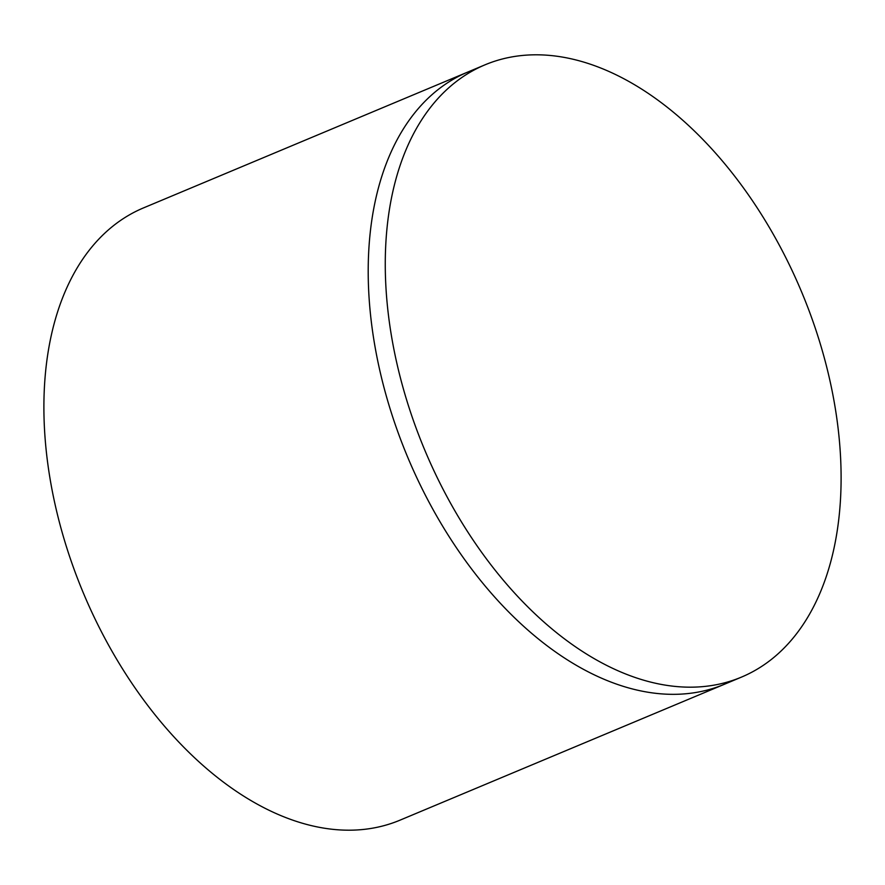 <?xml version="1.0" encoding="UTF-8"?>
<svg xmlns="http://www.w3.org/2000/svg" width="885" height="885" viewBox="0 0 885 885"><rect width="100%" height="100%" fill="white"/><g stroke="black" fill="none" stroke-linecap="round" stroke-linejoin="round"><path stroke-width="1.33" d="M741.431 677.125L724.361 684.282A331.908 204.346 -112.7 0 1 419.291 482.967A331.908 204.346 -112.7 0 1 437.666 89.916A331.908 204.346 -112.7 0 1 467.877 72.017L143.569 207.875A331.908 204.346 -112.7 0 0 113.357 225.775A331.908 204.346 -112.7 0 0 94.983 618.825A331.908 204.346 -112.7 0 0 400.064 820.141L724.361 684.282A331.908 204.346 -112.7 0 1 419.291 482.967A331.908 204.346 -112.7 0 1 437.666 89.916A331.908 204.346 -112.7 0 1 467.877 72.017L484.936 64.859A331.908 204.346 -112.7 0 1 790.017 266.175A331.908 204.346 -112.7 0 1 771.643 659.225A331.908 204.346 -112.7 0 1 741.431 677.125A331.908 204.346 -112.7 0 1 436.349 475.809A331.908 204.346 -112.7 0 1 454.735 82.77A331.908 204.346 -112.7 0 1 484.936 64.859"/></g></svg>

